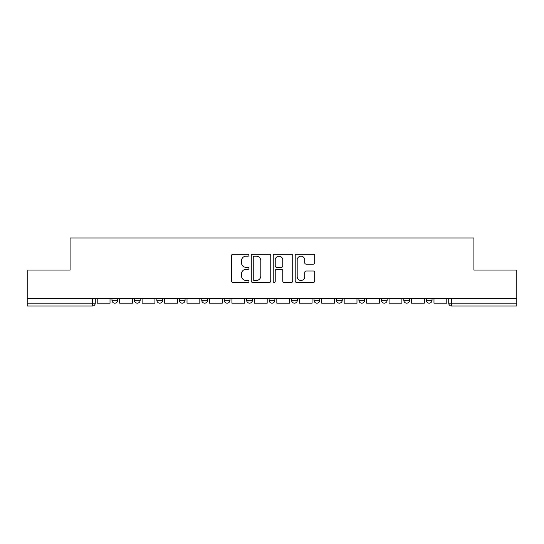 <?xml version="1.0" encoding="UTF-8"?>
<svg xmlns="http://www.w3.org/2000/svg" width="544" height="544" viewBox="0 0 544 544"><rect width="100%" height="100%" fill="white"/><g stroke="black" fill="none" stroke-linecap="round" stroke-linejoin="round"><path stroke-width="0.82" d="M248.975 255.19A0.986 0.986 0 0 0 247.982 254.204L232.975 254.204A1.414 1.414 0 0 0 231.56 255.619L231.56 281.044A1.414 1.414 0 0 0 232.975 282.458L247.982 282.458A0.986 0.986 0 0 0 248.975 281.466A0.986 0.986 0 0 0 247.982 280.48L246.044 280.48A4.522 4.522 0 0 1 241.522 275.958L241.522 273.836A4.522 4.522 0 0 1 246.044 269.321L247.982 269.321A0.986 0.986 0 0 0 248.975 268.328A0.986 0.986 0 0 0 247.982 267.342L246.044 267.342A4.522 4.522 0 0 1 241.522 262.82L241.522 260.705A4.522 4.522 0 0 1 246.044 256.183L247.982 256.183A0.986 0.986 0 0 0 248.975 255.19M358.924 298.697L358.924 300.281L364.684 300.281A2.876 2.876 0 0 1 361.801 303.158A2.876 2.876 0 0 1 358.924 300.281L358.924 298.697M291.57 298.697L291.57 300.281L297.33 300.281A2.876 2.876 0 0 1 294.454 303.158A2.876 2.876 0 0 1 291.57 300.281L291.57 298.697M246.67 298.697L246.67 300.281L252.43 300.281A2.876 2.876 0 0 1 249.546 303.158A2.876 2.876 0 0 1 246.67 300.281L246.67 298.697M224.223 298.697L224.223 300.281L229.976 300.281A2.876 2.876 0 0 1 227.1 303.158A2.876 2.876 0 0 1 224.223 300.281L224.223 298.697M179.316 298.697L179.316 300.281L185.076 300.281A2.876 2.876 0 0 1 182.199 303.158A2.876 2.876 0 0 1 179.316 300.281L179.316 298.697M313.283 264.16A1.414 1.414 0 0 0 314.697 262.752L314.697 255.619A1.414 1.414 0 0 0 313.283 254.204L296.616 254.204A1.414 1.414 0 0 0 295.202 255.619L295.202 281.044A1.414 1.414 0 0 0 296.616 282.458L313.283 282.458A1.414 1.414 0 0 0 314.697 281.044L314.697 272.428A1.414 1.414 0 0 0 313.283 271.014L306.15 271.014A1.414 1.414 0 0 0 304.735 272.428L304.735 276.699A3.781 3.781 0 0 1 300.961 280.48A3.781 3.781 0 0 1 297.18 276.699L297.18 259.957A3.781 3.781 0 0 1 300.961 256.183A3.781 3.781 0 0 1 304.735 259.957L304.735 262.752A1.414 1.414 0 0 0 306.15 264.16L313.283 264.16M27.2 298.697L27.2 270.055L70.088 270.055L70.088 237.966L473.912 237.966L473.912 270.055L516.8 270.055L516.8 298.697L27.2 298.697L27.2 303.158L95.275 303.158L95.275 298.697L95.275 303.158A2.876 2.876 0 0 1 92.392 306.034L27.2 306.034L27.2 303.158M270.762 255.619A1.414 1.414 0 0 0 269.348 254.204L252.681 254.204A1.414 1.414 0 0 0 251.267 255.619L251.267 281.044A1.414 1.414 0 0 0 252.681 282.458L269.348 282.458A1.414 1.414 0 0 0 270.762 281.044L270.762 255.619M274.652 254.204L291.319 254.204A1.414 1.414 0 0 1 292.733 255.619L292.733 281.044A1.414 1.414 0 0 1 291.319 282.458L284.186 282.458A1.414 1.414 0 0 1 282.771 281.044L282.771 270.728A1.414 1.414 0 0 0 281.357 269.321L276.624 269.321A1.414 1.414 0 0 0 275.216 270.728L275.216 281.466A0.986 0.986 0 0 1 274.224 282.458A0.986 0.986 0 0 1 273.238 281.466L273.238 255.619A1.414 1.414 0 0 1 274.652 254.204M448.725 298.697L448.725 303.158L516.8 303.158L516.8 306.034L451.608 306.034A2.876 2.876 0 0 1 448.725 303.158M516.8 298.697L516.8 303.158M432.031 298.697L432.031 300.281A2.876 2.876 0 0 1 429.155 303.158A2.876 2.876 0 0 1 426.278 300.281L432.031 300.281M426.278 298.697L426.278 300.281M409.584 298.697L409.584 300.281A2.876 2.876 0 0 1 406.708 303.158A2.876 2.876 0 0 1 403.825 300.281A2.876 2.876 0 0 0 406.708 303.158M403.825 298.697L403.825 300.281L409.584 300.281M387.131 298.697L387.131 300.281A2.876 2.876 0 0 1 384.254 303.158A2.876 2.876 0 0 1 381.378 300.281A2.876 2.876 0 0 0 384.254 303.158M381.378 298.697L381.378 300.281L387.131 300.281M364.684 298.697L364.684 300.281A2.876 2.876 0 0 1 361.801 303.158M342.23 298.697L342.23 300.281A2.876 2.876 0 0 1 339.354 303.158A2.876 2.876 0 0 1 336.471 300.281L342.23 300.281M336.471 298.697L336.471 300.281M319.777 298.697L319.777 300.281A2.876 2.876 0 0 1 316.9 303.158A2.876 2.876 0 0 1 314.024 300.281L319.777 300.281L319.777 298.697M314.024 298.697L314.024 300.281M297.33 298.697L297.33 300.281M274.876 298.697L274.876 300.281A2.876 2.876 0 0 1 272 303.158A2.876 2.876 0 0 1 269.124 300.281L274.876 300.281L274.876 298.697M269.124 298.697L269.124 300.281M252.43 298.697L252.43 300.281L252.43 298.697M229.976 300.281L229.976 298.697L229.976 300.281A2.876 2.876 0 0 1 227.1 303.158M207.529 298.697L207.529 300.281A2.876 2.876 0 0 1 204.646 303.158A2.876 2.876 0 0 1 201.77 300.281A2.876 2.876 0 0 0 204.646 303.158A2.876 2.876 0 0 0 207.529 300.281L207.529 298.697M201.77 298.697L201.77 300.281L207.529 300.281M185.076 298.697L185.076 300.281M162.622 298.697L162.622 300.281A2.876 2.876 0 0 1 159.746 303.158A2.876 2.876 0 0 1 156.869 300.281A2.876 2.876 0 0 0 159.746 303.158A2.876 2.876 0 0 0 162.622 300.281L156.869 300.281L156.869 298.697M134.416 298.697L134.416 300.281L140.175 300.281L140.175 298.697L140.175 300.281A2.876 2.876 0 0 1 137.292 303.158A2.876 2.876 0 0 1 134.416 300.281A2.876 2.876 0 0 0 137.292 303.158M111.969 298.697L111.969 300.281L117.722 300.281L117.722 298.697L117.722 300.281A2.876 2.876 0 0 1 114.845 303.158A2.876 2.876 0 0 1 111.969 300.281A2.876 2.876 0 0 0 114.845 303.158M92.392 298.697L92.392 306.034A2.876 2.876 0 0 0 95.275 303.158M254.238 256.183A0.986 0.986 0 0 0 253.246 257.169L253.246 279.487A0.986 0.986 0 0 0 254.238 280.48L256.285 280.48A4.522 4.522 0 0 0 260.807 275.958L260.807 260.705A4.522 4.522 0 0 0 256.285 256.183L254.238 256.183M282.771 260.032A3.781 3.781 0 0 0 278.99 256.251A3.781 3.781 0 0 0 275.216 260.032L275.216 265.928A1.414 1.414 0 0 0 276.624 267.342L281.357 267.342A1.414 1.414 0 0 0 282.771 265.928L282.771 260.032M110.024 298.697L110.024 303.158L97.213 303.158L97.213 298.697M132.471 298.697L132.471 303.158L119.666 303.158L119.666 298.697M154.924 298.697L154.924 303.158L142.113 303.158L142.113 298.697M177.378 298.697L177.378 303.158L164.567 303.158L164.567 298.697M199.825 298.697L199.825 303.158L187.02 303.158L187.02 298.697M222.278 298.697L222.278 303.158L209.467 303.158L209.467 298.697M244.725 298.697L244.725 303.158L231.921 303.158L231.921 298.697M267.179 298.697L267.179 303.158L254.368 303.158L254.368 298.697M289.632 298.697L289.632 303.158L276.821 303.158L276.821 298.697M312.079 298.697L312.079 303.158L299.275 303.158L299.275 298.697M334.533 298.697L334.533 303.158L321.722 303.158L321.722 298.697M356.98 298.697L356.98 303.158L344.175 303.158L344.175 298.697M379.433 298.697L379.433 303.158L366.622 303.158L366.622 298.697M401.887 298.697L401.887 303.158L389.076 303.158L389.076 298.697M424.334 298.697L424.334 303.158L411.529 303.158L411.529 298.697M446.787 298.697L446.787 303.158L433.976 303.158L433.976 298.697M451.608 298.697L451.608 306.034"/></g></svg>
